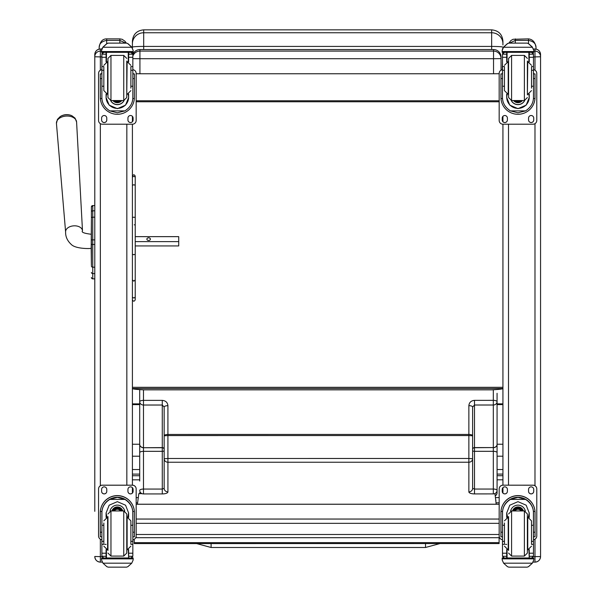 <?xml version="1.0" encoding="UTF-8"?>
<svg xmlns="http://www.w3.org/2000/svg" width="597" height="597" viewBox="0 0 597 597"><rect width="100%" height="100%" fill="white"/><g stroke="black" fill="none" stroke-linecap="round" stroke-linejoin="round"><path stroke-width="0.9" d="M132.407 444.25L139.713 444.25L139.705 389.64L139.713 481.033M497.07 393.281L497.07 401.706L497.07 393.281M495.219 495.891A3.761 3.761 0 0 0 497.077 492.652L497.07 401.706A3.761 3.306 180 0 1 493.309 405.012L493.309 400.348L474.503 400.356C471.078 400.677 469.197 402.445 468.861 405.661L468.861 434.437L167.921 434.452L167.921 405.676C167.578 402.46 165.697 400.691 162.28 400.371L143.474 400.371L143.474 405.027A3.761 3.306 180 0 1 139.713 401.729A3.761 1.358 180 0 1 143.474 400.371L143.474 389.848M495.928 500.159L495.823 501.055M139.713 452.683A3.761 1.358 -0 0 1 143.474 451.325L143.474 447.728A3.761 3.433 180 0 1 139.713 444.295A3.761 3.306 -0 0 0 143.474 447.601L143.474 405.027L162.28 405.027L164.16 407.035A3.761 1.358 -0 0 1 167.921 405.676M164.16 407.035L164.168 488.376L162.287 489.062L162.287 493.928A5.642 2.045 180 0 0 167.929 491.883L167.929 462.242A3.761 3.507 180 0 1 164.16 458.735L167.921 458.481L167.921 435.564L164.16 435.81A3.761 1.358 -0 0 1 167.921 434.452L167.921 435.564L468.861 435.549L468.861 458.466L167.921 458.481L167.929 462.242L468.861 462.227L468.861 491.868A5.642 2.045 180 0 0 474.503 493.913L493.316 493.906A3.761 3.507 -0 0 0 497.077 490.406A3.761 1.358 -0 0 0 493.316 489.047L474.503 489.047L472.623 488.361L472.623 458.72A3.761 3.507 180 0 1 468.861 462.227L468.861 458.466L472.623 458.72L472.623 407.02A3.761 1.358 180 0 0 468.861 405.661M162.28 400.371L162.28 447.601L143.474 447.728L162.28 447.728L162.287 489.062L143.474 489.062A3.761 1.358 -0 0 0 139.713 490.421A3.761 3.507 -0 0 0 143.474 493.928L162.287 493.928M472.623 435.795L468.861 435.549L468.861 434.437A3.761 1.358 -0 0 1 472.623 435.795L472.623 407.02L474.503 405.012L493.309 405.012L493.309 447.578A3.761 3.306 -0 0 0 497.077 444.28A3.761 3.433 180 0 1 493.309 447.713L493.309 451.31A3.761 1.358 -0 0 1 497.077 452.66M472.623 439.288L472.623 466.197M472.623 466.354L472.623 488.361A3.761 3.507 180 0 1 468.861 491.868M164.16 439.467L164.16 433.818M132.407 469.548L139.713 469.548M132.407 456.212L139.713 456.212M497.077 469.526L502.935 469.526M497.077 456.198L502.935 456.198M196.644 543.583L211.099 547.494L211.099 543.576M136.168 537.643L136.168 534.494L499.174 534.494L499.174 537.643M502.935 388.513L502.935 388.513C502.659 389.035 498.898 389.483 491.652 389.848L143.69 389.848C136.429 389.483 132.668 389.035 132.407 388.513L502.935 388.513M502.935 44.962L502.935 41.133C502.264 34.283 498.502 30.522 491.652 29.85L491.652 32.76A11.283 11.007 -0 0 1 502.935 43.76M502.935 52.305L502.935 52.887L502.935 52.305M132.407 43.76A11.283 11.007 180 0 1 143.69 32.76L143.69 29.85C136.832 30.522 133.071 34.283 132.407 41.133L132.407 47.141A11.283 0.724 0 0 1 143.69 46.417L143.69 32.76L491.652 32.76L491.652 46.417C498.502 46.484 502.264 46.723 502.935 47.156M502.286 69.7L502.495 61.521M132.407 47.141L132.407 48.006M132.407 52.305L132.407 52.887M132.407 387.296L502.935 387.296M499.174 100.774L136.168 100.774M499.174 101.774L136.168 101.774M132.84 56.081A7.522 7.522 180 0 1 139.929 51.088L139.929 49.558A7.522 7.522 0 0 0 132.84 54.551A7.522 7.522 0 0 1 139.929 49.558L493.532 49.551L493.532 58.707L501.055 58.61A7.522 7.522 180 0 0 493.532 51.088L139.929 51.088L139.929 58.707L493.532 58.707L493.532 73.759L499.174 73.722M132.84 58.64L139.929 58.707L139.929 73.759L493.532 73.759M501.055 70.147L501.055 57.081A7.522 7.522 0 0 0 493.532 49.551A7.522 7.522 0 0 1 501.055 57.081M136.168 73.744L139.929 73.759M142.041 493.659L138.802 493.659L137.429 504.219M496.197 504.219L494.958 493.644M134.221 542.651L134.221 543.583L499.099 543.568L499.099 542.636L134.221 542.651L134.221 539.27M499.099 542.636L499.099 537.688M91.401 215.338L91.401 215.853M91.401 219.047L91.401 265.269M91.401 219.121L91.184 248.367C88.513 248.815 75.379 248.673 71.364 244.531C67.386 240.904 65.469 236.725 65.61 232.002L56.446 123.422A10.097 6.597 -4 0 1 66.058 116.079A10.097 6.597 -4 0 1 76.588 122.027L75.073 118.154L71.931 115.766A9.149 5.977 176 0 0 60.2 116.579L57.424 119.378L56.446 123.422M91.184 248.367L91.401 265.426M91.401 211.957L91.401 218.345A1.351 1.149 180 0 1 92.759 217.196L92.759 210.808A1.351 1.149 180 0 0 91.401 211.957L91.401 206.928A1.351 1.351 180 0 1 92.759 205.569L94.789 205.569L94.789 54.573L94.789 511.331M91.401 277.478A1.351 1.351 -0 0 0 92.759 278.836L94.789 278.874L94.789 502.361M91.445 277.866L91.401 277.523A1.351 1.351 -0 0 0 92.759 278.874L92.341 278.806M135.228 241.621L178.727 241.621L178.727 236.643L135.228 236.643M150.392 239.128A1.761 1.336 180 0 1 148.631 240.464A1.761 1.336 180 0 1 146.869 239.128A1.761 1.336 180 0 1 148.631 237.8A1.761 1.336 180 0 1 150.392 239.128M135.228 245.927L178.727 245.927L178.727 241.621M132.407 493.062L132.407 487.667M101.878 539.71A3.761 3.761 -0 0 1 98.55 535.979L98.55 488.936A3.761 3.761 -0 0 1 102.311 485.174L132.407 485.174L132.407 124.206L102.311 124.206A3.761 3.761 0 0 1 98.55 120.452L98.55 73.446A3.761 3.761 0 0 1 101.878 69.707M132.407 121.713L132.407 116.325M100.356 562.12C96.975 561.792 95.117 559.934 94.789 556.553A5.567 5.567 180 0 0 100.356 562.12L102.221 562.12L100.356 562.12L100.356 556.628L94.789 556.479M502.935 116.325L502.935 121.713M533.464 69.707A3.761 3.761 0 0 1 536.785 73.446L536.785 120.452A3.761 3.761 0 0 1 533.024 124.206L502.935 124.206L502.935 485.174L533.024 485.174A3.761 3.761 -0 0 1 536.785 488.936L536.785 535.979A3.761 3.761 -0 0 1 533.464 539.71M502.935 487.667L502.935 493.062M540.554 553.815L540.554 556.553L533.412 556.628M540.554 556.479L540.554 54.603A5.567 5.567 180 0 0 534.987 49.006L534.987 51.118L533.778 51.118M103.833 525.278L101.878 525.278L101.878 513.024C101.908 507.36 104.535 502.831 109.766 499.42L117.355 497.376L124.945 499.42L109.766 499.42M124.945 499.42C130.183 502.831 132.81 507.36 132.84 513.024L132.84 525.278L130.885 525.278M128.631 517.427L128.631 513.024L125.564 505.211L117.355 501.652L109.154 505.211L106.087 513.024L106.087 517.427M134.422 536.807L132.915 536.807L134.422 536.807L134.422 512.659A17.067 17.059 180 0 0 117.355 495.6A17.067 17.059 180 0 0 100.296 512.659L100.296 536.807L101.803 536.807L100.296 536.807M103.833 541.352L101.878 541.352L101.93 511.465L100.348 511.465L100.296 512.763M100.348 511.465A17.067 17.059 -0 0 1 117.355 495.704A17.067 17.059 -0 0 1 134.37 511.465L132.788 511.465L132.84 541.352L130.885 541.352M134.422 512.763L134.37 511.465M132.84 541.352L132.84 556.195A1.881 1.881 -50.9 0 1 132.84 556.3L130.959 558.031L128.631 558.031L130.959 558.031M132.84 556.3L128.631 556.3L128.631 558.031M102.968 563.18L106.841 566.672L108.176 567.15L126.549 567.15L127.877 566.672L131.75 563.18L102.968 563.18L101.557 559.979L101.557 557.956L103.199 557.956L101.557 557.956M108.169 567.15L126.542 567.15M101.93 511.465A15.485 15.477 -0 0 1 117.355 497.286A15.485 15.477 -0 0 1 132.788 511.465M128.631 556.3L128.631 549.598M128.631 512.913L127.743 517.159M106.975 517.159L106.087 512.913M128.624 512.838A11.268 11.268 -0 0 1 127.691 517.151M107.027 517.151A11.268 11.268 -0 0 1 106.087 512.838M109.997 511.099A7.522 7.522 -0 0 1 124.721 511.099M106.453 549.733L106.453 557.986L128.631 557.956L128.265 549.733M133.161 557.956L131.519 557.956L133.161 557.956L133.161 559.979L131.75 563.18M101.878 541.352L101.878 556.195A1.881 1.881 50.9 0 0 101.878 556.3L103.706 558.031L106.087 558.031L103.759 558.031M106.087 558.031L106.087 549.598M98.55 488.973A3.761 3.761 -0 0 1 102.311 485.212L132.407 485.212A3.761 3.761 -0 0 1 136.168 488.973L136.168 535.979A3.761 3.761 -0 0 1 132.84 539.71M127.937 491.324L127.937 489.443A2.589 2.582 -0 0 1 130.527 486.861A2.589 2.582 -0 0 1 133.109 489.443L133.109 491.324A2.589 2.582 -0 0 1 130.527 493.906A2.589 2.582 -0 0 1 127.937 491.324M101.609 491.324L101.609 489.443A2.589 2.582 -0 0 1 104.191 486.861A2.589 2.582 -0 0 1 106.781 489.443L106.781 491.324A2.589 2.582 -0 0 1 104.191 493.906A2.589 2.582 -0 0 1 101.609 491.324M132.407 485.212L132.407 485.174A3.761 3.761 -0 0 1 136.168 488.936L136.168 488.973M133.109 491.286A2.589 2.582 -0 0 1 130.527 493.868A2.589 2.582 -0 0 1 127.937 491.286M106.781 491.286A2.589 2.582 -0 0 1 104.191 493.868A2.589 2.582 -0 0 1 101.609 491.286M120.378 510.942A3.552 3.552 180 0 0 114.34 510.942M120.713 510.942A3.843 3.843 180 0 0 114.005 510.942M121.012 510.942A4.112 4.112 180 0 0 113.706 510.942M121.348 510.942A4.403 4.403 180 0 0 113.37 510.942M107.953 516.584L107.953 550.441M126.765 516.584L126.765 550.441M123.751 556.083L123.751 510.95L126.765 513.95L126.765 553.076L123.751 556.083L110.96 556.083L107.953 553.076M130.885 544.009L130.885 520.875L127.124 517.114L127.124 549.912L130.885 546.151M103.833 522.987L103.833 544.009M132.84 529.002L132.84 538.024M101.878 538.024L101.878 529.002M130.885 86.244L132.84 86.244L132.84 97.49C132.81 102.997 130.183 107.453 124.945 110.878L117.355 112.803L109.766 110.878L124.945 110.878M109.766 110.878C104.535 107.453 101.908 102.997 101.878 97.49L101.878 86.244L103.833 86.244M106.087 94.057L106.087 97.49L109.154 105.132L117.355 108.654L125.564 105.132L128.631 97.49L128.631 94.057M132.803 98.535L134.37 98.535L134.422 73.924L132.915 73.924L134.422 73.931M134.37 98.535A17.067 17.059 0 0 1 117.355 114.288A17.067 17.059 0 0 1 100.348 98.535L101.908 98.535M100.296 73.931L101.803 73.931L100.296 73.924L100.348 98.535M103.833 70.282L101.878 70.282L101.878 54.073L102.072 53.245L103.759 52.245M130.959 52.245L132.646 53.245L132.84 54.073L132.84 86.244M101.878 54.297A1.881 1.881 56.8 0 1 101.878 54.185L106.087 54.185L106.087 52.305M128.631 61.887L128.631 52.305M101.878 54.185L103.759 52.364L106.087 52.364M102.139 48.282L101.557 50.432L102.968 47.081L106.841 43.596L108.176 43.118L106.841 43.7L102.968 47.245L131.75 47.245L133.161 50.432L133.161 52.305L101.557 52.305L101.557 51.551L133.161 51.551M133.161 50.432L131.75 47.081L127.877 43.596L126.549 43.118M131.75 47.245L127.877 43.7M108.176 43.118L126.542 43.118L108.176 43.118L126.542 43.141L127.877 43.596M106.087 54.185L106.087 61.887M106.087 97.274L106.505 94.214M128.206 94.214L128.631 97.266M128.631 97.199A11.268 11.268 0 0 1 117.355 108.393A11.268 11.268 0 0 1 106.087 97.199M124.072 100.527A7.522 7.522 0 0 1 110.646 100.527M124.012 100.527A7.522 7.522 0 0 1 110.706 100.527M106.453 52.305L106.453 61.745M128.265 52.305L128.265 61.745M101.557 50.432L101.557 51.551M130.885 70.282L132.84 70.282M101.878 70.282L101.878 86.244M128.631 54.185L132.84 54.185A1.881 1.881 -56.8 0 1 132.84 54.297M132.84 54.185L130.959 52.305M102.139 48.424L102.968 47.245M132.84 69.707A3.761 3.761 0 0 1 136.168 73.446L136.168 120.452A3.761 3.761 0 0 1 132.407 124.206M106.781 118.102L106.781 119.982A2.589 2.582 0 0 1 104.191 122.564A2.589 2.582 0 0 1 101.609 119.982L101.609 118.102A2.589 2.582 0 0 1 104.191 115.512A2.589 2.582 0 0 1 106.781 118.102M133.109 118.102L133.109 119.982A2.589 2.582 0 0 1 130.527 122.564A2.589 2.582 0 0 1 127.937 119.982L127.937 118.102A2.589 2.582 0 0 1 130.527 115.512A2.589 2.582 0 0 1 133.109 118.102M101.609 73.924L101.609 73.916A2.589 2.582 0 0 1 101.878 72.767M133.109 73.916L133.109 73.924A2.589 2.582 0 0 0 132.84 72.767M98.55 73.446L98.55 73.401A3.761 3.761 0 0 1 101.878 69.67M132.84 69.67A3.761 3.761 0 0 1 136.168 73.401L136.168 73.446M106.781 119.937A2.589 2.582 0 0 1 104.191 122.527A2.589 2.582 0 0 1 101.609 119.937M133.109 119.937A2.589 2.582 0 0 1 130.527 122.527A2.589 2.582 0 0 1 127.937 119.937M116.243 100.542A3.552 3.552 180 0 0 118.475 100.542M115.945 100.542A3.552 3.552 180 0 0 118.773 100.542M115.296 100.542A3.843 3.843 180 0 0 119.415 100.542M114.84 100.542A4.112 4.112 180 0 0 119.878 100.542M114.393 100.542A4.403 4.403 180 0 0 120.325 100.542M126.765 97.527L126.765 61.043L126.765 97.527L123.751 100.542L123.751 55.402L126.765 58.409M110.96 100.535L107.953 97.535L107.953 58.409L110.96 55.402L123.751 55.402M103.833 67.125L103.833 90.61L107.594 94.371L107.594 61.573L103.833 65.334M130.885 88.117L130.885 67.125M101.878 73.461L101.878 82.483M132.84 73.461L132.84 82.483M531.509 86.244L533.464 86.244L533.464 97.49C533.434 102.997 530.8 107.453 525.569 110.878L517.98 112.803L510.39 110.878L525.569 110.878M510.39 110.878C505.159 107.453 502.525 102.997 502.495 97.49L502.495 86.244L504.45 86.244M506.711 94.057L506.711 97.49L509.778 105.132L517.98 108.654L526.188 105.132L529.248 97.49L529.248 94.057M533.427 98.535L534.994 98.535L535.046 73.924L533.539 73.924L535.046 73.931M534.994 98.535A17.067 17.059 0 0 1 517.98 114.288A17.067 17.059 0 0 1 500.965 98.535L502.532 98.535M500.92 73.931L502.42 73.931L500.92 73.924L500.965 98.535M504.45 70.282L502.495 70.282L502.495 54.073L502.696 53.245L504.375 52.245M531.584 52.245L533.27 53.245L533.464 54.073L533.464 86.244M502.495 54.297A1.881 1.881 56.8 0 1 502.502 54.185L506.711 54.185L506.711 52.305M529.248 61.887L529.248 52.305M502.502 54.185L504.375 52.364L506.711 52.364M502.756 48.282L502.181 50.432L503.592 47.081L507.457 43.596L508.801 43.118L507.457 43.7L503.592 47.245L532.367 47.245L533.778 50.432L533.778 52.305L502.181 52.305L502.181 51.551L533.778 51.551M533.778 50.432L532.367 47.081L528.502 43.596L527.166 43.141L528.502 43.596L528.487 40.402C533.569 41.32 536.076 43.753 536.016 47.7C535.345 42.342 532.837 39.402 528.487 38.88L513.054 39.283L510.838 40.589L508.875 43.118M532.367 47.245L528.502 43.7M508.793 43.118L527.166 43.118M506.711 54.185L506.711 61.887M506.711 97.274L507.129 94.214M528.83 94.214L529.248 97.274M529.248 97.199A11.268 11.268 0 0 1 517.98 108.393A11.268 11.268 0 0 1 506.711 97.199M524.696 100.527A7.522 7.522 0 0 1 511.271 100.527M524.636 100.527A7.522 7.522 0 0 1 511.331 100.527M507.069 52.305L507.069 61.745M528.89 52.305L528.89 61.745M502.181 50.432L502.181 51.551M531.509 70.282L533.464 70.282M502.495 70.282L502.495 86.244M529.248 54.185L533.457 54.185A1.881 1.881 -56.8 0 1 533.464 54.297M533.457 54.185L531.584 52.305M502.756 48.424L503.592 47.245M502.935 124.206A3.761 3.761 0 0 1 499.174 120.452L499.174 73.446A3.761 3.761 0 0 1 502.495 69.707M507.398 118.102L507.398 119.982A2.589 2.582 0 0 1 504.816 122.564A2.589 2.582 0 0 1 502.226 119.982L502.226 118.102A2.589 2.582 0 0 1 504.816 115.512A2.589 2.582 0 0 1 507.398 118.102M533.733 118.102L533.733 119.982A2.589 2.582 0 0 1 531.143 122.564A2.589 2.582 0 0 1 528.561 119.982L528.561 118.102A2.589 2.582 0 0 1 531.143 115.512A2.589 2.582 0 0 1 533.733 118.102M502.226 73.924L502.226 73.916A2.589 2.582 0 0 1 502.495 72.767M533.733 73.916L533.733 73.924A2.589 2.582 0 0 0 533.464 72.767M499.174 73.446L499.174 73.401A3.761 3.761 0 0 1 502.495 69.67M533.464 69.67A3.761 3.761 0 0 1 536.785 73.401L536.785 73.446M507.398 119.937A2.589 2.582 0 0 1 504.816 122.527A2.589 2.582 0 0 1 502.226 119.937M533.733 119.937A2.589 2.582 0 0 1 531.143 122.527A2.589 2.582 0 0 1 528.561 119.937M516.868 100.542A3.552 3.552 180 0 0 519.091 100.542M516.562 100.542A3.552 3.552 180 0 0 519.397 100.542M515.92 100.542A3.843 3.843 180 0 0 520.039 100.542M515.465 100.542A4.112 4.112 180 0 0 520.502 100.542M515.01 100.542A4.403 4.403 180 0 0 520.95 100.542M527.382 94.893L527.382 61.043M508.577 94.893L508.577 61.043M511.584 100.535L508.577 97.535L508.577 58.409L511.584 55.402L524.375 55.402L527.382 58.409M504.45 67.125L504.45 90.61L508.211 94.371L508.211 61.573L504.45 65.334M531.509 88.117L531.509 67.125M502.495 73.461L502.495 82.483M533.464 73.461L533.464 82.483M504.45 525.278L502.495 525.278L502.495 513.024C502.525 507.36 505.159 502.831 510.39 499.42L517.98 497.376L525.569 499.42L510.39 499.42M525.569 499.42C530.8 502.831 533.434 507.36 533.464 513.024L533.464 525.278L531.509 525.278M529.248 517.427L529.248 513.024L526.188 505.211L517.98 501.652L509.778 505.211L506.711 513.024L506.711 517.427M535.046 536.807L533.539 536.807L535.046 536.807L535.046 512.659A17.067 17.059 180 0 0 517.98 495.6A17.067 17.059 180 0 0 500.92 512.659L500.92 536.807L502.42 536.807L500.92 536.807M504.45 541.352L502.495 541.352L502.555 511.465L500.965 511.465L500.92 512.763M500.965 511.465A17.067 17.059 -0 0 1 517.98 495.704A17.067 17.059 -0 0 1 534.994 511.465L533.412 511.465L533.464 541.352L531.509 541.352M535.046 512.763L534.994 511.465M533.464 541.352L533.464 556.195A1.881 1.881 -50.9 0 1 533.457 556.3L531.584 558.031L529.248 558.031L531.584 558.031M533.457 556.3L529.248 556.3L529.248 558.031M503.592 563.18L507.457 566.672L508.801 567.15L527.166 567.15L528.502 566.672L532.367 563.18L503.592 563.18L502.181 559.979L502.181 557.956L503.823 557.956L502.181 557.956M508.793 567.15L527.166 567.15M502.555 511.465A15.485 15.477 -0 0 1 517.98 497.286A15.485 15.477 -0 0 1 533.412 511.465M529.248 556.3L529.248 549.598M529.248 512.913L528.36 517.159M507.599 517.159L506.711 512.913M529.248 512.838A11.268 11.268 -0 0 1 528.315 517.151M507.644 517.151A11.268 11.268 -0 0 1 506.711 512.838M510.622 511.099A7.522 7.522 -0 0 1 525.338 511.099M507.069 549.733L507.069 557.986L529.248 557.956L528.89 549.733M533.778 557.956L532.136 557.956L533.778 557.956L533.778 559.979L532.367 563.18M502.495 541.352L502.495 556.195A1.881 1.881 50.9 0 0 502.502 556.3L504.331 558.031L506.711 558.031L504.375 558.031M506.711 558.031L506.711 549.598M502.495 539.71A3.761 3.761 -0 0 1 499.174 535.979L499.174 488.936A3.761 3.761 -0 0 1 502.935 485.174L533.024 485.212A3.761 3.761 -0 0 1 536.785 488.973M499.174 488.973A3.761 3.761 -0 0 1 502.935 485.212M528.561 491.324L528.561 489.443A2.589 2.582 -0 0 1 531.143 486.861A2.589 2.582 -0 0 1 533.733 489.443L533.733 491.324A2.589 2.582 -0 0 1 531.143 493.906A2.589 2.582 -0 0 1 528.561 491.324M502.226 491.324L502.226 489.443A2.589 2.582 -0 0 1 504.816 486.861A2.589 2.582 -0 0 1 507.398 489.443L507.398 491.324A2.589 2.582 -0 0 1 504.816 493.906A2.589 2.582 -0 0 1 502.226 491.324M533.733 491.286A2.589 2.582 -0 0 1 531.143 493.868A2.589 2.582 -0 0 1 528.561 491.286M507.398 491.286A2.589 2.582 -0 0 1 504.816 493.868A2.589 2.582 -0 0 1 502.226 491.286M520.994 510.942A3.552 3.552 180 0 0 514.965 510.942M521.338 510.942A3.843 3.843 180 0 0 514.621 510.942M521.636 510.942A4.112 4.112 180 0 0 514.323 510.942M521.965 510.942A4.403 4.403 180 0 0 513.995 510.942M508.577 516.584L508.577 550.441M524.375 556.083L524.375 510.95L527.382 513.95L527.382 553.076L524.375 556.083L511.584 556.083L508.577 553.076M531.509 544.009L531.509 520.875L527.748 517.114L527.748 549.912L531.509 546.151M504.45 522.987L504.45 544.009M533.464 529.002L533.464 538.024M502.495 538.024L502.495 529.002M99.162 47.7C99.102 43.753 101.609 41.32 106.684 40.402L106.684 38.88C102.438 38.85 99.93 41.79 99.162 47.7L99.162 49.133M106.684 43.685L106.684 40.402L119.855 40.402L125.713 43.118M536.016 49.103L536.016 47.7M509.465 43.118L515.323 40.402L515.323 38.88M135.228 254.315L133.818 254.695L132.407 254.315L132.407 217.621A1.41 0.381 180 0 1 133.818 217.241A1.41 0.381 180 0 1 135.228 217.621L135.228 279.896L133.818 281.157L132.407 279.896M132.407 207.428L132.407 176.175C133.385 174.354 134.325 174.354 135.228 176.175L135.228 177.757A1.41 1.373 180 0 0 133.818 176.391A1.41 1.373 180 0 0 132.407 177.757M132.407 293.567L132.407 272.523M135.228 279.896L135.228 296.605A1.41 1.321 180 0 1 133.818 297.925A1.41 1.321 180 0 1 132.407 296.605A1.41 1.239 180 0 0 135.228 296.605L135.228 299.806C134.288 301.627 133.347 301.627 132.407 299.806M135.228 176.787L135.228 236.531M135.228 246.083L135.228 272.523M135.228 217.621L135.228 177.757M143.474 493.928L143.474 451.325L162.28 451.325A1.881 0.679 180 0 0 164.16 450.645M164.168 488.376A3.761 3.507 -0 0 0 167.929 491.883M164.16 449.444A1.881 1.716 180 0 0 162.28 447.728L162.28 447.601A1.881 1.649 180 0 1 164.16 449.25M493.309 389.781L493.309 400.348A3.761 1.358 180 0 1 497.07 401.706M474.503 493.913L474.503 451.31L493.309 451.31L493.316 493.906M472.623 450.631A1.881 0.679 -0 0 0 474.503 451.31L474.503 400.356M472.623 449.235A1.881 1.649 -0 0 1 474.503 447.586L493.309 447.578L474.503 447.713A1.881 1.716 -0 0 0 472.623 449.429M497.077 492.652A3.761 3.507 180 0 1 495.197 495.689M139.87 493.659A3.761 3.507 180 0 1 139.713 492.667A3.761 3.761 0 0 0 139.847 493.659M132.407 479.831L139.713 479.831M136.168 497.614L138.288 497.614M132.407 475.734L139.713 475.734M132.407 474.108L139.713 474.108M132.407 404.617L139.713 404.617M132.407 403.878L139.713 403.878M136.168 502.823L137.616 502.816L136.168 502.823M497.077 479.816L502.935 479.816M495.906 497.599L499.174 497.599M497.077 475.719L502.935 475.719M497.077 474.093L502.935 474.093M497.077 444.228L502.935 444.228M497.07 404.602L502.935 404.602M497.07 403.863L502.935 403.863M496.032 502.801L499.174 502.801L496.032 502.808M211.099 547.494L425.519 547.479L425.519 543.568M136.168 523.338L499.174 523.338M499.174 519.047L136.168 519.047M136.168 504.256L499.174 504.256M143.69 49.551L143.69 46.417L491.652 46.417L491.652 49.551M91.401 206.928L91.401 206.928A1.351 1.351 180 0 1 92.759 205.569L91.401 206.928M94.789 278.836L92.759 278.836L92.759 244.457L94.789 244.457M94.789 239.867L92.759 239.867L92.759 244.457L91.401 244.457M91.401 266.046A1.351 1.149 0 0 0 92.759 267.195L94.789 267.195M94.789 217.196L92.759 217.196L92.759 239.867L91.401 239.867M91.401 272.448A1.351 1.149 0 0 0 92.759 273.598L94.789 273.598M91.401 277.515L91.401 277.523A1.351 1.351 -0 0 0 92.759 278.874L94.789 278.874M94.789 210.808L92.759 210.808L92.759 205.569L94.789 205.569M92.759 210.831L92.759 216.83M91.184 234.255C84.065 233.375 81.17 232.233 82.498 230.83A8.462 5.53 176 0 0 73.67 225.845A8.462 5.53 176 0 0 65.61 232.002M132.325 557.471A5.567 5.567 0 0 1 132.228 557.956L132.325 557.471M126.84 124.206L126.84 485.174M94.789 54.573A5.567 5.567 0 0 1 100.356 49.006L101.781 49.006L100.356 49.006C96.975 49.335 95.117 51.193 94.789 54.573M94.789 56.685A5.567 5.567 0 0 1 100.356 51.118L100.356 49.006M94.789 56.767L100.356 56.909L100.356 51.118L101.557 51.118M101.93 556.628L100.356 556.628L100.356 539.188M100.356 485.719L100.356 123.661M100.356 70.192L100.356 56.909L101.878 56.909M503.01 557.471A5.567 5.567 180 0 0 503.114 557.956L503.01 557.471M508.502 485.174L508.502 124.206M534.987 49.006L533.554 49.006L534.987 49.006C538.367 49.335 540.218 51.193 540.554 54.573M540.554 56.685A5.567 5.567 180 0 0 534.987 51.118L534.987 56.909L533.464 56.909M540.554 56.767L534.987 56.909L534.987 70.192M534.987 123.661L534.987 485.719M534.987 539.188L534.987 562.12L533.121 562.12L534.987 562.12C538.367 561.792 540.218 559.934 540.554 556.553A5.567 5.567 -0 0 1 534.987 562.12M101.803 532.211L100.296 532.211M134.422 532.211L132.915 532.211M133.161 558.091L101.557 558.091M106.087 544.367L104.826 544.367M103.833 544.367L101.878 544.367M132.84 544.367L130.885 544.367M132.84 553.21L128.631 553.21M106.087 553.21L101.878 553.21M106.087 556.3L101.878 556.3M133.161 558.874L101.557 558.874M121.445 510.942A4.403 4.403 180 0 0 113.273 510.942M121.691 510.942A4.634 4.634 180 0 0 113.027 510.942M122.527 510.942A5.425 5.425 180 0 0 112.184 510.942M122.766 510.942A5.649 5.649 180 0 0 111.952 510.942M123.751 510.942L110.96 510.942L110.96 556.083M103.833 520.875L107.594 517.114L107.594 549.912L103.833 546.151M128.631 52.364L130.959 52.364M132.915 78.565L134.422 78.565M100.296 78.565L101.803 78.565M101.557 52.305L133.161 52.305M130.885 66.58L132.84 66.58M101.878 66.58L103.833 66.58M101.878 57.282L106.087 57.282M128.631 57.282L132.84 57.282M114.318 100.542A4.634 4.634 180 0 0 116.064 101.497M118.646 101.497A4.634 4.634 180 0 0 120.4 100.542M113.206 100.542A5.425 5.425 180 0 0 121.512 100.542M112.923 100.542A5.649 5.649 180 0 0 121.795 100.542L116.713 102.654L112.923 100.542M123.751 100.535L110.96 100.542L110.96 55.402M126.765 94.371L127.124 61.573L130.885 65.334M529.248 52.364L531.584 52.364M533.539 78.565L535.046 78.565M500.92 78.565L502.42 78.565M502.181 52.305L533.778 52.305M531.509 66.58L533.464 66.58M502.495 66.58L504.45 66.58M502.495 57.282L506.711 57.282M529.248 57.282L533.464 57.282M514.935 100.542A4.634 4.634 180 0 0 516.689 101.497M519.271 101.497A4.634 4.634 180 0 0 521.024 100.542M513.83 100.542A5.425 5.425 180 0 0 522.129 100.542M513.547 100.542A5.649 5.649 180 0 0 522.42 100.542L517.338 102.654L513.539 100.542M524.375 100.535L511.584 100.542L511.584 55.402M527.382 97.535L524.375 100.542L524.375 55.402M527.382 94.371L527.748 61.573L531.509 65.334M502.42 532.211L500.92 532.211M535.046 532.211L533.539 532.211M533.778 558.091L502.181 558.091M506.711 544.367L505.443 544.367M504.45 544.367L502.495 544.367M533.464 544.367L531.509 544.367M533.464 553.21L529.248 553.21M506.711 553.21L502.495 553.21M506.711 556.3L502.502 556.3M533.778 558.874L502.181 558.874M522.069 510.942A4.403 4.403 180 0 0 513.89 510.942M522.315 510.942A4.634 4.634 180 0 0 513.644 510.942M523.151 510.942A5.425 5.425 180 0 0 512.808 510.942M523.39 510.942A5.649 5.649 180 0 0 512.569 510.942M524.375 510.942L511.584 510.942L511.584 556.083M504.45 520.875L508.211 517.114L508.211 549.912L504.45 546.151M119.855 43.118L119.855 38.88L106.684 38.88M515.323 43.118L515.323 40.402L528.487 40.402L528.487 38.88M135.228 225.062L134.288 224.778M135.228 186.018A1.41 1.194 180 0 0 132.407 186.018M425.519 547.479L439.967 543.568M135.765 537.666A3.761 3.761 0 0 0 136.168 537.688L499.174 537.688A3.761 3.761 0 0 0 499.57 537.666M136.168 504.219L499.174 504.219M143.69 29.85L491.652 29.85M493.532 49.551L139.929 49.551M92.117 278.717L91.595 278.217M82.498 230.83L76.588 122.027M71.931 115.766A12.224 12.224 0 0 0 60.2 116.579M110.96 510.942L107.953 513.95M127.124 94.371L130.885 90.61M527.748 94.371L531.509 90.61M511.584 510.942L508.577 513.95M126.303 43.118L125.034 41.268L122.146 39.29L119.855 38.88"/></g></svg>
